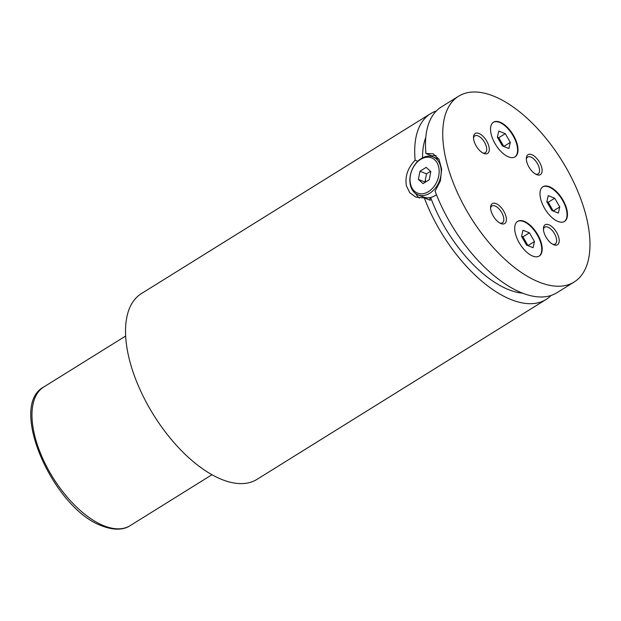 <?xml version="1.0" encoding="UTF-8"?>
<svg xmlns="http://www.w3.org/2000/svg" width="621" height="621" viewBox="0 0 621 621"><rect width="100%" height="100%" fill="white"/><g stroke="black" fill="none" stroke-linecap="round" stroke-linejoin="round"><path stroke-width="0.93" d="M549.492 186.742A20.423 10.021 58.1 0 0 542.933 186.766A20.423 10.021 58.1 0 0 542.443 204.13A20.423 10.021 58.1 0 0 557.953 221.456A20.423 10.021 58.1 0 0 564.512 221.441A20.423 10.021 58.1 0 0 565.001 204.076A20.423 10.021 58.1 0 0 549.492 186.742M564.287 221.565A20.423 10.021 58.1 0 0 564.466 204.115A20.423 10.021 58.1 0 0 549.057 187.014A20.423 10.021 58.1 0 0 542.723 186.905M500.045 122.182A20.423 10.021 58.1 0 0 493.485 122.197A20.423 10.021 58.1 0 0 492.996 139.562A20.423 10.021 58.1 0 0 508.506 156.888A20.423 10.021 58.1 0 0 515.065 156.872A20.423 10.021 58.1 0 0 515.554 139.508A20.423 10.021 58.1 0 0 500.045 122.182M514.848 157.004A20.423 10.021 58.1 0 0 515.026 139.546A20.423 10.021 58.1 0 0 499.618 122.446A20.423 10.021 58.1 0 0 493.276 122.337M524.225 221.348A20.423 10.021 58.1 0 0 517.666 221.363A20.423 10.021 58.1 0 0 517.169 238.728A20.423 10.021 58.1 0 0 532.678 256.054A20.423 10.021 58.1 0 0 539.238 256.038A20.423 10.021 58.1 0 0 539.734 238.674A20.423 10.021 58.1 0 0 524.225 221.348M539.02 256.17A20.423 10.021 58.1 0 0 539.199 238.712A20.423 10.021 58.1 0 0 523.79 221.612A20.423 10.021 58.1 0 0 517.448 221.503M438.62 166.77A18.964 13.732 -68.1 0 0 420.665 159.38A18.964 13.732 -68.1 0 0 410.566 184.227A18.964 13.732 -68.1 0 0 428.521 191.61A18.964 13.732 -68.1 0 0 438.62 166.77M410.427 185.275A20.423 14.788 111.9 0 1 415.798 163.486A20.423 14.788 111.9 0 1 433.132 156.919A20.423 14.788 111.9 0 1 440.638 166.475A20.423 14.788 111.9 0 1 435.259 188.256A20.423 14.788 111.9 0 1 417.925 194.823A20.423 14.788 111.9 0 1 410.427 185.275M438.985 159.271A20.423 14.788 -68.1 0 0 438.737 159.162L433.132 156.919M417.786 161.289L415.131 160.226C407.756 167.903 404.853 176.449 406.398 185.865L409.844 192.789L415.783 197.113L424.314 197.905A109.397 53.701 58.1 0 0 510.974 299.539A109.397 53.701 58.1 0 0 546.107 299.462A109.397 53.701 58.1 0 0 551.099 295.449M548.894 224.794A11.745 5.768 58.1 0 0 543.445 228.256A11.745 5.768 58.1 0 0 553.691 244.728A11.745 5.768 58.1 0 0 553.761 244.752A11.745 5.768 58.1 0 0 558.846 237.789A11.745 5.768 58.1 0 0 548.894 224.794M552.783 244.286A9.92 4.867 58.1 0 0 555.221 244.037A9.92 4.867 58.1 0 0 555.453 235.6A9.92 4.867 58.1 0 0 547.924 227.185A9.92 4.867 58.1 0 0 544.733 227.193A9.92 4.867 58.1 0 0 543.437 229.265M478.97 133.484A11.745 5.768 58.1 0 0 473.52 136.938A11.745 5.768 58.1 0 0 483.767 153.41A11.745 5.768 58.1 0 0 483.837 153.441A11.745 5.768 58.1 0 0 488.921 146.478A11.745 5.768 58.1 0 0 478.97 133.484M482.859 152.976A9.92 4.867 58.1 0 0 485.296 152.719A9.92 4.867 58.1 0 0 485.529 144.289A9.92 4.867 58.1 0 0 477.999 135.875A9.92 4.867 58.1 0 0 474.817 135.883A9.92 4.867 58.1 0 0 473.512 137.955M496.063 203.603A11.745 5.768 58.1 0 0 490.613 207.065A11.745 5.768 58.1 0 0 500.86 223.537A11.745 5.768 58.1 0 0 500.93 223.56A11.745 5.768 58.1 0 0 506.014 216.597A11.745 5.768 58.1 0 0 496.063 203.603M499.952 223.094A9.92 4.867 58.1 0 0 502.389 222.846A9.92 4.867 58.1 0 0 502.63 214.408A9.92 4.867 58.1 0 0 495.092 205.993A9.92 4.867 58.1 0 0 491.91 206.001A9.92 4.867 58.1 0 0 490.606 208.074M531.801 154.676A11.745 5.768 58.1 0 0 526.352 158.13A11.745 5.768 58.1 0 0 536.598 174.602A11.745 5.768 58.1 0 0 536.668 174.633A11.745 5.768 58.1 0 0 541.753 167.67A11.745 5.768 58.1 0 0 531.801 154.676M535.69 174.167A9.92 4.867 58.1 0 0 538.128 173.911A9.92 4.867 58.1 0 0 538.36 165.473A9.92 4.867 58.1 0 0 530.831 157.059A9.92 4.867 58.1 0 0 527.64 157.066A9.92 4.867 58.1 0 0 526.344 159.139M458.57 96.232L441.306 106.975A109.397 53.701 58.1 0 0 425.921 153.511L433.163 153.791L439.031 159.356L441.655 169.254L440.382 180.913L435.104 191.19A109.397 53.701 58.1 0 0 521.764 292.833A109.397 53.701 58.1 0 0 556.897 292.747L574.161 282.004A109.397 53.701 58.1 0 0 576.793 188.97A109.397 53.701 58.1 0 0 493.703 96.146A109.397 53.701 58.1 0 0 458.57 96.232A109.397 53.701 58.1 0 0 455.93 189.265A109.397 53.701 58.1 0 0 539.028 282.089A109.397 53.701 58.1 0 0 574.161 282.004M430.648 197.494A97.73 47.972 58.1 0 0 508.56 289.627A97.73 47.972 58.1 0 0 522.703 293.197M436.315 110.98A109.397 53.701 58.1 0 0 430.516 113.69L141.347 293.624A109.397 53.701 58.1 0 0 138.716 386.65A109.397 53.701 58.1 0 0 221.813 479.474A109.397 53.701 58.1 0 0 256.947 479.389L546.107 299.462M425.921 153.511L431.937 155.925A23.342 16.899 111.9 0 1 436.097 155.599M431.937 155.925L432.092 156.562M419.454 198.06A23.342 16.899 111.9 0 1 415.697 193.612M424.314 197.905L430.33 200.319L429.693 197.688A20.423 14.788 -68.1 0 0 436.478 194.73M417.925 194.823L423.53 197.074A20.423 14.788 -68.1 0 0 429.693 197.688M430.516 113.69A109.397 53.701 58.1 0 0 415.131 160.226M425.338 179.787A97.73 47.972 58.1 0 0 425.742 181.479A97.73 47.972 58.1 0 0 425.835 181.868L425.331 179.818L425.191 182.264M425.789 137.451A97.73 47.972 58.1 0 0 422.552 157.812M430.539 171.357L426.511 173.857L425.331 179.818M422.994 183.63L429.22 179.756L430.827 171.621L426.2 167.359L419.975 171.241L418.368 179.376L422.994 183.63M418.368 179.376L424.904 182M419.975 171.241L426.511 173.857M522.975 230.236L521.547 236.376L526.6 245.109L533.066 247.701L534.487 241.561L529.441 232.828L522.975 230.236M497.374 137.21L502.42 145.943L508.894 148.535L510.315 142.395L505.269 133.662L498.795 131.07L497.374 137.21M546.822 201.771L551.867 210.511L558.341 213.104L559.762 206.964L554.708 198.231L548.242 195.631L546.822 201.771M527.997 245.668L522.967 236.857L521.57 236.298M522.967 236.857L529.441 232.828M528.013 245.59L534.487 241.561M553.264 211.07L548.234 202.26L546.837 201.693M548.234 202.26L554.708 198.231M553.288 210.993L559.762 206.964M503.825 146.502L498.795 137.691L497.39 137.132M498.795 137.691L505.269 133.662M503.841 146.424L510.315 142.395M103.854 525.746A81.685 40.101 58.1 0 0 130.092 525.684C125.333 528.929 116.251 531.366 102.17 525.979C53.6 509.243 7.46 405.893 43.78 386.976A81.685 40.101 58.1 0 0 41.817 456.443A81.685 40.101 58.1 0 0 103.854 525.746M130.092 525.684L211.971 474.731M43.78 386.976L125.659 336.023"/></g></svg>
